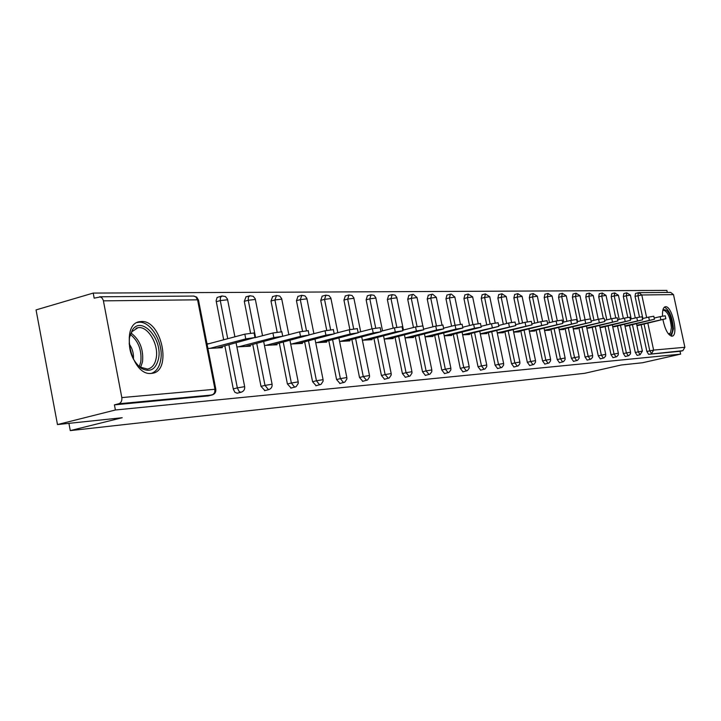 <?xml version="1.0" encoding="UTF-8"?>
<svg xmlns="http://www.w3.org/2000/svg" width="721" height="721" viewBox="0 0 721 721"><rect width="100%" height="100%" fill="white"/><g stroke="black" fill="none" stroke-linecap="round" stroke-linejoin="round"><path stroke-width="1.08" d="M662.941 319.592C665.059 329.686 668.043 335.22 671.909 336.193L672.053 336.175C678.794 335.869 672.152 305.83 665.555 306.713L665.33 306.731C663.203 307.317 662.275 310.445 662.545 316.113M141.352 321.521L140.207 321.62C119.551 323.026 130.925 376.308 151.293 373.406L152.041 373.325C172.4 371.522 161.675 319.764 141.352 321.521M639.221 292.654L670.683 292.42L673.495 294.619L684.878 347.288L682.841 350.685L680.02 351.325L680.624 354.128L642.474 362.753L621.232 364.997L584.614 373.316L70.279 430.608L122.219 417.72L57.482 424.561L36.05 309.913L93.216 293.077L94.181 298.17L100.336 296.926L102.175 298.152L103.319 300.342L121.822 397.586L214.966 389.268L197.581 299.819L103.436 300.846M667.304 292.447L666.862 290.392L93.216 293.077M68.928 423.353L70.279 430.608M208.369 395.892L114.414 404.86L115.396 409.997L57.482 424.561M207.882 396.018L212.01 394.991L118.74 403.769L114.414 404.86M118.74 403.769C121.146 402.832 122.173 400.768 121.822 397.586M680.624 354.128L115.396 409.997M207.891 348.45L222.347 347.675L222.131 346.603M209.144 343.647L206.972 343.755M680.02 351.325L648.585 354.308L646.863 351.478L641.14 324.774M639.482 317.033L635.048 296.367L635.48 293.456L638.256 292.771M627.802 317.438L623.332 296.52L623.845 293.546M637.175 355.372L635.309 352.524L629.505 325.378M615.752 317.862L611.228 296.673L611.768 293.654M625.296 356.489L623.377 353.605L617.482 325.991M603.288 318.312L598.718 296.836L599.286 293.762M613.012 357.652L611.038 354.723L605.063 326.631M590.418 318.817L585.785 296.998L586.389 293.88M600.305 358.86L598.277 355.877L592.211 327.289M577.566 321.593L572.402 297.169L573.042 293.997M587.164 360.103L585.073 357.066L578.918 327.974M563.768 322.107L558.55 297.349L559.226 294.114M573.555 361.383L571.402 358.301L565.156 328.677M549.474 322.638L544.193 297.53L544.905 294.24M559.469 362.717L557.243 359.581L550.898 329.407M534.658 323.188L529.313 297.719L530.07 294.366M544.851 364.105L542.562 360.915L536.118 330.164M519.282 323.747L513.884 297.917L514.686 294.501M529.701 365.538L527.33 362.293L520.787 330.948M503.321 324.333L497.869 298.124L498.716 294.637M513.974 367.025L511.522 363.717L504.871 331.759M486.747 324.928L481.231 298.332L482.133 294.79M497.634 368.566L495.102 365.205L488.342 332.606M469.515 325.541L463.945 298.557L464.892 294.934M480.646 370.17L478.032 366.746L471.155 333.481M451.589 326.162L445.957 298.782L446.957 295.096M462.981 371.838L460.268 368.359L453.284 334.391M432.924 326.811L427.229 299.026L428.292 295.259M444.587 373.577L441.775 370.026L434.664 335.328M413.466 327.478L407.716 299.269L408.843 295.421M425.426 375.389L422.506 371.775L415.269 336.31M393.179 328.163L387.366 299.53L388.574 295.601M405.436 377.281L402.408 373.586L395.045 337.338M372.009 328.866L366.133 299.801L367.404 295.781M384.581 379.255L381.427 375.488L373.938 338.401M349.874 329.596L343.944 300.08L345.305 295.98M362.78 381.31L359.509 377.471L351.875 339.519M326.739 330.362L320.746 300.378L322.188 296.178M339.997 383.464L336.581 379.543L328.803 340.682M302.523 331.182L296.457 300.693L297.989 296.394M316.131 385.717L312.572 381.715L304.65 341.889M277.143 332.066L270.997 301.017L272.637 296.61M291.131 388.078L287.409 383.987L279.333 343.16M250.52 333.003L244.293 301.351L246.041 296.845M264.895 390.557L261.002 386.375L252.774 344.485M223.681 339.78L216.12 300.738L217.111 297.458L221.527 296.088M237.344 393.161L235.001 392.422L233.388 389.403L224.871 345.882M236.885 346.9L250.367 346.179L250.169 345.17M264.445 345.431L277.044 344.764L276.855 343.809M290.698 344.034L302.459 343.403L302.288 342.502M315.708 342.7L326.712 342.115L326.541 341.258M339.582 341.43L349.883 340.88L349.712 340.069M362.384 340.213L372.027 339.699L371.865 338.933M384.194 339.05L393.215 338.573L393.071 337.834M409.807 337.689L443.712 328.875L436.565 330.02L405.058 337.933L413.521 337.491L413.376 336.788M425.057 336.869L432.988 336.455L432.852 335.788M444.235 335.851L451.661 335.454L451.535 334.823M462.63 334.868L469.605 334.499L469.479 333.895M480.312 333.931L486.846 333.58L486.729 333.003M497.301 333.021L503.438 332.696L503.321 332.138M513.649 332.156L519.399 331.849L519.291 331.318M529.385 331.309L534.784 331.029L534.676 330.515M544.553 330.506L549.609 330.236L549.51 329.749M559.163 329.722L563.912 329.47L563.813 329.001M573.267 328.974L577.719 328.74L577.62 328.289M586.885 328.253L590.959 327.595M600.034 327.55L603.847 326.919M612.742 326.874L616.311 326.271M625.026 326.216L628.37 325.649M636.922 325.586L640.041 325.036M216.976 347.964L254.964 337.518L245.762 338.897L210.054 348.333M245.762 338.897L244.834 334.156L254.071 332.976M244.834 334.156L207.062 344.205M245.266 346.459L282.713 336.247L273.827 337.59L238.678 346.801M273.827 337.59L272.917 332.976L281.83 331.813M272.917 332.976L255 337.698M272.187 345.017L309.093 335.04L300.504 336.346L265.914 345.35M300.504 336.346L299.612 331.849L308.228 330.705M299.612 331.849L282.74 336.265L281.803 331.642M297.827 343.656L334.211 333.886L325.91 335.166L291.852 343.971M325.91 335.166L325.027 330.777L333.363 329.641M325.027 330.777L309.075 334.923M322.296 342.349L358.157 332.796L350.118 334.039L316.591 342.655M350.118 334.039L349.252 329.749L357.328 328.641M349.252 329.749L334.165 333.643M345.656 341.105L381.012 331.75L373.217 332.967L340.204 341.394M373.217 332.967L372.369 328.776L380.192 327.676M372.369 328.776L358.094 332.435M158.584 358.499C155.862 369.612 150.067 372.856 141.199 368.242C132.186 360.743 128.293 350.433 129.528 337.311L132.43 329.903C141.631 315.501 162.703 338.987 158.584 358.499M137.026 364.484L140.09 367.079L147.481 369.08C152.068 368.161 154.979 364.502 156.214 358.076C158.962 344.449 147.841 325.712 138.008 327.704L131.979 331.624L129.501 337.428M151.275 373.406C156.223 371.712 159.359 367.25 160.693 360.04C164.082 343.151 150.329 319.935 138.126 322.377L137.152 322.566M129.14 343.809C132.394 348.441 133.818 353.569 133.412 359.184M662.815 310.345L663.122 309.868C667.835 308.777 671.008 314.798 672.657 327.92C672.531 333.264 671.197 335.328 668.655 334.12L668.484 334.003M668.241 333.697L669.665 333.571L670.602 332.417L671.377 327.676C670.413 317.655 667.853 311.832 663.699 310.21L662.743 310.733M671.323 336.148L673.45 328.83C672.405 317.096 669.376 309.877 664.383 307.155M367.98 339.915L402.85 330.75L395.279 331.939L362.771 340.195M395.279 331.939L394.441 327.839L402.039 326.766M394.441 327.839L380.922 331.29M389.349 338.78L423.723 329.794L416.377 330.957L384.365 339.041M416.377 330.957L415.557 326.946L422.93 325.892M415.557 326.946L402.733 330.2M436.565 330.02L435.763 326.099L442.928 325.054M435.763 326.099L423.597 329.173M429.428 336.644L462.864 328.001L455.915 329.118L425.048 336.833M455.915 329.118L455.122 325.279L462.089 324.252M455.122 325.279L443.568 328.181M448.246 335.635L481.222 327.163L474.463 328.253L444.217 335.779M474.463 328.253L473.679 324.495L480.465 323.486M473.679 324.495L462.702 327.244M466.325 334.67L498.851 326.361L462.612 334.769M492.263 327.433L491.497 323.747L498.103 322.747M491.497 323.747L481.051 326.343M483.692 333.751L515.785 325.586L480.285 333.805M509.359 326.631L508.611 323.017L515.046 322.044M508.611 323.017L498.671 325.486M500.401 332.859L532.062 324.838L497.274 332.877M525.798 325.865L525.059 322.323L531.332 321.359M525.059 322.323L515.587 324.666M516.479 332.002L547.717 324.126L513.613 331.984M541.606 325.135L540.885 321.656L547.005 320.71M540.885 321.656L531.855 323.873M531.963 331.173L562.804 323.432L529.349 331.128M556.828 324.423L556.116 321.016L562.092 320.079M556.116 321.016L547.509 323.125M546.897 330.38L577.332 322.765L544.508 330.299M571.501 323.747L570.789 320.394L576.629 319.475M570.789 320.394L562.578 322.395M561.289 329.614L591.337 322.125L559.117 329.506M585.632 323.089L584.938 319.8L590.643 318.889M584.938 319.8L577.097 321.701M575.187 328.875L604.847 321.512L573.222 328.74M599.277 322.449L598.592 319.223L604.171 318.331M598.592 319.223L591.103 321.034M588.606 328.154L617.897 320.917L586.831 328.001M612.444 321.836L611.759 318.664L617.221 317.781M611.759 318.664L604.613 320.394M601.575 327.469L630.496 320.34L599.971 327.28M625.161 321.251L624.494 318.123L629.83 317.222L630.496 320.34M624.494 318.123L617.654 319.773M614.112 326.802L642.672 319.782L612.679 326.595M637.445 320.674L636.787 317.61L642.023 316.753M636.787 317.61L630.244 319.178M626.243 326.153L654.452 319.241L624.963 325.928M649.333 320.124L648.684 317.105L653.803 316.231L654.452 319.241M648.684 317.105L642.42 318.601M637.986 325.522L665.853 318.727L636.859 325.288M660.833 319.583L660.193 316.618L665.222 315.789M660.193 316.618L654.199 318.051M207.972 396L213.236 394.405L214.696 392.449L214.966 389.268L215.84 389.367M212.938 394.603L212.1 394.982C214.876 394.072 216.111 392.161 215.822 389.25L198.455 299.918L197.581 299.819L195.733 296.746L193.841 296.061L99.606 296.791M673.495 294.619L641.789 294.97L646.647 317.591M647.846 323.179L653.623 350.082L684.878 347.288M682.841 350.685L648.585 354.308M646.863 351.478L653.623 350.082L651.505 353.632L649.792 350.812L644.06 324.08M638.878 292.663L641.789 294.97L635.048 296.367M233.271 388.889L237.335 387.88L228.917 344.809M227.728 338.708L220.275 300.585L216.246 301.711M193.444 296.07L196.662 297.052L198.491 300.107M222.131 295.961L220.401 297.449L220.275 300.585L227.656 299.765M236.984 393.26L241.048 392.26C243.743 391.377 244.951 389.511 244.662 386.672L237.335 387.88L239.066 391.413L240.652 392.269L241.769 391.954M261.002 386.375L265.004 385.393L256.757 343.448M255.595 337.545L248.258 300.26L244.293 301.351M287.409 383.987L291.347 383.022L283.254 342.142M281.163 331.579L274.908 299.945L270.997 301.017M312.572 381.715L316.447 380.769L308.516 340.898M306.452 330.56L300.296 299.639L296.457 300.693M336.581 379.543L340.393 378.615L332.606 339.699M330.597 329.659L324.531 299.359L320.746 300.378M359.509 377.471L363.267 376.56L355.624 338.564M353.66 328.821L347.675 299.08L343.944 300.08M381.427 375.488L385.131 374.596L377.624 337.473M375.713 328.037L369.81 298.818L366.133 299.801M402.408 373.586L406.058 372.712L398.686 336.419M396.829 327.298L390.989 298.575L387.366 299.53M422.506 371.775L426.102 370.909L418.856 335.418M417.053 326.595L411.285 298.332L407.716 299.269M441.775 370.026L445.317 369.188L438.197 334.454M436.448 325.928L430.743 298.097L427.229 299.026M460.268 368.359L463.756 367.53L456.763 333.526M455.068 325.297L449.417 297.881L445.957 298.782M478.032 366.746L481.475 365.935L474.589 332.633M472.94 324.684L467.361 297.665L463.945 298.557M495.102 365.205L498.49 364.402L491.722 331.768M490.127 324.08L484.602 297.467L481.231 298.332M511.522 363.717L514.866 362.933L508.206 330.939M506.656 323.504L501.194 297.268L497.869 298.124M527.33 362.293L530.629 361.518L524.077 330.146M522.563 322.945L517.164 297.079L513.884 297.917M542.562 360.915L545.815 360.149L539.362 329.371M537.893 322.395L532.549 296.899L529.313 297.719M557.243 359.581L560.451 358.842L554.098 328.632M552.674 321.854L547.383 296.728L544.193 297.53M571.402 358.301L574.565 357.571L568.31 327.92M566.922 321.341L561.695 296.556L558.55 297.349M585.073 357.066L588.192 356.345L582.027 327.226M580.675 320.836L575.502 296.394L572.402 297.169M598.277 355.877L601.359 355.165L595.285 326.55M593.969 320.34L588.85 296.232L585.785 296.998M611.038 354.723L614.076 354.02L608.091 325.901M606.803 319.863L601.738 296.079L598.718 296.836M623.377 353.605L626.378 352.911L620.475 325.279M619.222 319.394L614.211 295.934L611.228 296.673M635.309 352.524L638.274 351.839L632.461 324.666M631.236 318.943L626.279 295.79L623.332 296.52M642.862 318.502L637.959 295.655L638.382 292.735M236.1 342.917L244.689 386.78M249.998 295.745L248.357 297.196L248.258 300.26L255.387 299.44M264.562 390.647L268.563 389.664C271.195 388.808 272.376 386.988 272.087 384.221L265.004 385.393L268.482 389.673L269.194 389.412M263.697 341.628L272.105 384.311M276.531 295.538L274.908 299.945L281.794 299.134M290.824 388.159L296.142 386.645L298.251 383.383L298.197 381.887L291.347 383.022L294.691 387.213L295.313 386.988M289.977 340.393L298.215 381.968M301.829 295.34L300.296 299.639L306.966 298.845M315.852 385.798L321.079 384.302L323.134 381.121L323.08 379.661L316.447 380.769L319.655 384.861L320.214 384.672M315.014 339.212L323.098 379.733M325.964 295.15L324.531 299.359L330.984 298.566M339.735 383.536L344.863 382.076L346.873 378.967L346.819 377.534L340.393 378.615L343.484 382.617L343.98 382.454M338.915 338.086L346.837 377.606M349.027 294.97L347.675 299.08L353.939 298.296M362.546 381.373L367.593 379.949L369.549 376.903L369.494 375.506L363.267 376.56L366.692 380.337M361.735 337.004L369.512 375.569M371.072 294.808L369.81 298.818L375.884 298.043M384.356 379.309L389.313 377.912L391.233 374.929L391.179 373.568L385.131 374.596L388.403 378.309M383.563 335.959L391.197 373.631M392.188 294.637L390.989 298.575L396.892 297.8M405.229 377.335L410.114 375.965L411.988 373.045L411.934 371.712L406.058 372.712L409.195 376.362M404.454 334.968L411.943 371.766M412.412 294.483L411.285 298.332L417.026 297.575M425.228 375.443L430.031 374.1L431.789 371.675L431.816 369.936L426.102 370.909L429.112 374.496M424.471 334.003L431.825 369.981M431.807 294.33L430.743 298.097L436.322 297.349M444.406 373.631L449.129 372.306L450.85 369.936L450.877 368.224L445.317 369.188L448.21 372.703M443.667 333.084L450.886 368.278M450.418 294.186L449.417 297.881L454.852 297.142M462.81 371.883L467.46 370.594L469.146 368.26L469.173 366.592L463.756 367.53L466.541 370.982M462.08 332.201L469.182 366.638M468.299 294.051L467.361 297.665L472.652 296.935M480.492 370.215L485.071 368.945L486.72 366.656L486.747 365.015L481.475 365.935L484.152 369.332M479.771 331.345L486.756 365.06M485.494 293.916L484.602 297.467L489.766 296.746M497.481 368.602L501.987 367.359L503.609 365.114L503.637 363.51L498.49 364.402L501.077 367.746M496.778 330.524L503.646 363.546M502.032 293.789L501.194 297.268L506.223 296.556M513.83 367.061L518.273 365.826L519.859 363.636L519.886 362.059L514.866 362.933L517.363 366.223M517.957 293.663L517.164 297.079L522.076 296.376M529.565 365.565L533.946 364.366L535.505 362.203L535.523 360.653L530.629 361.518L533.035 364.745M528.899 328.965L535.532 360.689M533.297 293.546L532.549 296.899L537.343 296.205M544.734 364.132L549.042 362.951L550.574 360.833L550.601 359.31L545.815 360.149L548.14 363.33M548.086 293.429L547.383 296.728L552.07 296.034M559.352 362.753L563.597 361.582L565.102 359.509L565.12 358.013L560.451 358.842L562.704 361.96M562.362 293.321L561.695 296.556L566.273 295.871M573.447 361.419L577.638 360.266L579.116 358.229L579.134 356.76L574.565 357.571L576.755 360.644M572.816 326.829L579.143 356.787M576.133 293.213L575.502 296.394L579.99 295.718L576.07 293.222M587.065 360.13L590.869 359.175L592.545 357.337L592.662 355.552L588.192 356.345L590.31 359.364M586.434 326.162L592.671 355.57M589.445 293.114L588.85 296.232L593.239 295.574M600.214 358.878L603.964 357.94L605.613 356.138L605.73 354.381L601.359 355.165L603.414 358.139M599.602 325.513L605.739 354.399M602.305 293.014L601.738 296.079L606.037 295.43M612.922 357.679L616.626 356.751L618.239 354.984L618.357 353.254L614.076 354.02L616.067 356.949M612.318 324.892L618.366 353.272M614.743 292.915L614.211 295.934L618.42 295.286M625.206 356.516L628.865 355.606L630.451 353.858L630.569 352.163L626.378 352.911L628.315 355.795M626.783 292.816L626.279 295.79L630.397 295.15M637.094 355.39L640.059 354.714L642.384 351.1L638.274 351.839L640.158 354.687M131.078 333.084C139.784 339.717 143.596 349.252 142.533 361.717L140.622 367.422M139.324 366.538L140.802 361.744C141.875 350.199 138.405 341.123 130.42 334.499M137.648 322.332L140.207 321.62M234.902 336.797L227.494 299.125L225.475 296.529L221.924 295.97M245.843 296.854L249.448 295.853M262.534 335.716L255.234 298.827L253.269 296.304L249.808 295.754M272.457 296.628L276.026 295.637M288.842 334.67L281.65 298.548L279.73 296.079L276.35 295.547M297.818 296.403L301.36 295.439M313.905 333.661L306.831 298.278L304.947 295.871L301.657 295.349M322.026 296.196L325.531 295.24M337.834 332.696L330.849 298.016L329.019 295.673L325.811 295.168M345.152 295.989L348.622 295.051M360.68 331.777L353.804 297.773L352.01 295.475L348.874 294.988M367.268 295.799L370.702 294.88M382.536 330.885L375.758 297.539L374.001 295.295L370.936 294.817M388.439 295.61L391.836 294.709M403.454 330.02L396.766 297.313L395.054 295.123L392.053 294.646M408.726 295.43L412.088 294.547M412.944 294.393L412.286 294.492M422.785 325.766L417.008 297.485L413.295 294.384M428.175 295.268L431.5 294.393M432.339 294.24L431.69 294.339M441.991 324.946L436.313 297.268L432.681 294.24M446.849 295.096L450.138 294.24M450.94 294.096L450.31 294.195M460.44 324.243L454.843 297.061L451.283 294.096M464.793 294.943L468.037 294.096M478.167 323.585L472.643 296.872L468.199 294.06M482.034 294.79L485.251 293.961M495.21 322.963L489.748 296.682L485.395 293.925M498.626 294.646L501.798 293.835M511.613 322.368L506.214 296.493L501.942 293.798M519.886 362.059L513.145 329.731M514.596 294.51L517.741 293.708M527.393 321.809L522.067 296.322L517.867 293.672M529.989 294.375L533.098 293.582M542.607 321.269L537.334 296.151L533.216 293.555M550.601 359.31L544.067 328.226M544.833 294.24L547.897 293.465M557.279 320.746L552.061 295.989L548.014 293.438M565.12 358.013L558.703 327.514M559.145 294.123L562.182 293.357M571.429 320.241L566.264 295.835L562.29 293.33M572.97 293.997L575.971 293.24M585.082 319.764L579.981 295.682M586.317 293.88L589.282 293.141M598.277 319.295L593.23 295.538L589.381 293.114M599.223 293.771L602.152 293.041M611.029 318.844L606.028 295.394L602.242 293.014M611.705 293.663L614.607 292.942M623.359 318.403L618.411 295.259L614.689 292.915M630.569 352.163L624.611 324.288M623.782 293.555L626.648 292.843M635.291 317.97L630.397 295.123L626.729 292.825M642.384 351.1L636.517 323.702M635.48 293.456L638.31 292.753M254.035 332.796L254.964 337.518M308.2 330.551L309.093 335.04M333.336 329.506L334.211 333.886M357.301 328.515L358.157 332.796M380.165 327.568L381.012 331.75M140.09 367.079L141.199 368.242M135.99 328.262L138.008 327.704M131.979 331.624L132.43 329.903M662.788 310.499L663.122 309.868M402.012 326.658L402.85 330.75M422.903 325.793L423.723 329.794M442.91 324.964L443.712 328.875M462.071 324.171L462.864 328.001M480.447 323.414L481.222 327.163M498.085 322.684L498.851 326.361M515.028 321.981L515.785 325.586M531.323 321.305L532.062 324.838M546.996 320.656L547.717 324.126M562.083 320.025L562.804 323.432M576.62 319.43L577.332 322.765M590.634 318.844L591.337 322.125M604.162 318.285L604.847 321.512M617.221 317.745L617.897 320.917M642.014 316.717L642.672 319.782M665.213 315.762L665.853 318.727"/></g></svg>

